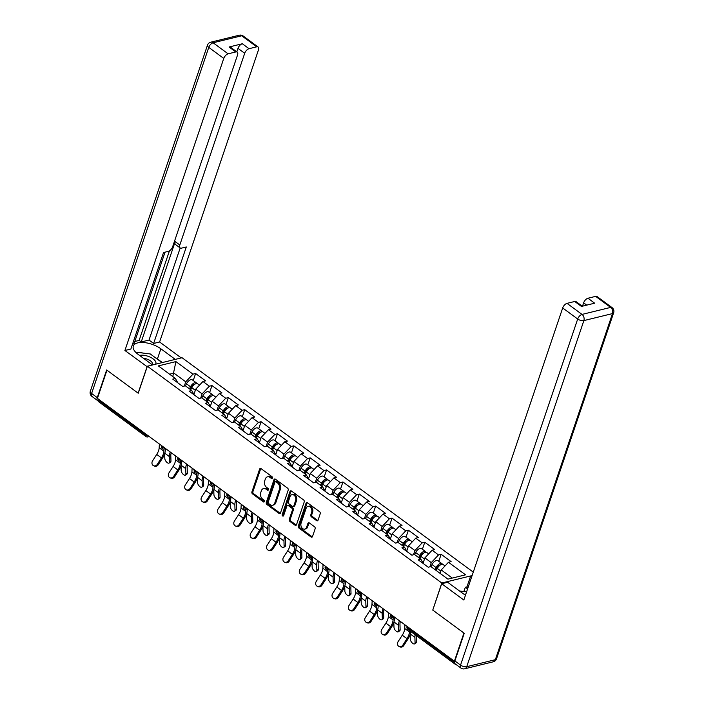 <?xml version="1.0" encoding="UTF-8"?>
<svg xmlns="http://www.w3.org/2000/svg" width="704" height="704" viewBox="0 0 704 704"><rect width="100%" height="100%" fill="white"/><g stroke="black" fill="none" stroke-linecap="round" stroke-linejoin="round"><path stroke-width="1.06" d="M272.439 478.104A1.047 0.766 -103.8 0 0 272.017 476.687L261.07 468.635A1.496 1.091 -103.8 0 0 259.618 469.137L251.918 491.867A1.496 1.091 -103.8 0 0 252.525 493.891L263.463 501.943A1.047 0.766 -103.8 0 0 264.062 500.183L262.645 499.136A4.778 3.485 -103.8 0 1 260.718 492.668L261.36 490.776A4.778 3.485 -103.8 0 1 263.525 488.558A4.778 3.485 -103.8 0 1 266.024 489.157L267.441 490.204A1.047 0.766 -103.8 0 0 268.039 488.435L266.622 487.388A4.778 3.485 -103.8 0 1 264.695 480.92L265.338 479.028A4.778 3.485 -103.8 0 1 267.494 476.819A4.778 3.485 -103.8 0 1 270.002 477.418L271.418 478.456A1.047 0.766 -103.8 0 0 272.439 478.104M316.606 520.643A1.496 1.091 -103.8 0 0 318.067 520.142L320.223 513.762A1.496 1.091 -103.8 0 0 319.625 511.746L307.472 502.797A1.496 1.091 -103.8 0 0 306.011 503.298L298.32 526.029A1.496 1.091 -103.8 0 0 298.918 528.053L311.071 537.002A1.496 1.091 -103.8 0 0 312.532 536.492L315.137 528.792A1.496 1.091 -103.8 0 0 314.538 526.768L309.338 522.94A1.496 1.091 -103.8 0 0 307.877 523.45L306.583 527.27A3.995 2.913 -103.8 0 1 304.779 529.118A3.995 2.913 -103.8 0 1 301.646 527.472A3.995 2.913 -103.8 0 1 301.074 523.213L306.143 508.244A3.995 2.913 -103.8 0 1 307.947 506.396A3.995 2.913 -103.8 0 1 311.08 508.042A3.995 2.913 -103.8 0 1 311.652 512.301L310.807 514.791A1.496 1.091 -103.8 0 0 311.406 516.815L316.606 520.643L317.618 520.397A1.496 1.091 -103.8 0 0 317.856 520.538M432.661 610.025L463.927 633.046L454.388 661.223L97.425 398.394L106.964 370.216L138.23 393.237L147.374 366.221L441.804 583L432.802 609.99M288.191 490.178A1.496 1.091 -103.8 0 0 287.593 488.162L275.44 479.213A1.496 1.091 -103.8 0 0 273.979 479.714L266.288 502.445A1.496 1.091 -103.8 0 0 266.886 504.469L279.039 513.418A1.496 1.091 -103.8 0 0 280.5 512.908L288.191 490.178M291.456 491.005L303.609 499.954A1.496 1.091 -103.8 0 1 304.207 501.97L296.516 524.7A1.496 1.091 -103.8 0 1 295.055 525.21L289.854 521.382A1.496 1.091 -103.8 0 1 289.256 519.358L292.38 510.136A1.496 1.091 -103.8 0 0 291.773 508.121L288.323 505.578A1.496 1.091 -103.8 0 0 286.862 506.079L283.615 515.68A1.047 0.766 -103.8 0 1 282.172 514.615L289.995 491.506A1.496 1.091 -103.8 0 1 291.456 491.005M472.102 575.59L441.804 583M473.273 572.141L182.063 357.729L147.374 366.221M438.768 561.317L441.144 554.294L438.513 554.937L431.279 562.602L429.854 566.834M441.144 554.294L451.114 561.634L448.483 562.276L465.538 574.825L447.938 579.137L430.883 566.579L428.261 567.222L418.29 559.882L420.922 559.24L414.515 554.532L411.884 555.174L401.922 547.835L404.545 547.193L398.147 542.476L395.516 543.118L385.554 535.779L388.177 535.137L381.779 530.429L379.148 531.071L369.186 523.732L371.809 523.09L365.411 518.373L362.78 519.015L352.81 511.676L355.441 511.034L349.043 506.317L346.412 506.968L336.442 499.629L339.073 498.978L332.675 494.27L330.044 494.912L320.074 487.573L322.705 486.93L316.307 482.214L313.676 482.856L303.706 475.517L306.337 474.874L299.939 470.166L297.308 470.809L287.338 463.47L289.969 462.827L283.571 458.11L280.94 458.753L270.97 451.414L273.601 450.771L267.194 446.063L264.572 446.706L254.602 439.366L257.233 438.724L250.826 434.007L248.204 434.65L238.234 427.31L240.865 426.668L234.458 421.96L231.827 422.602L221.866 415.263L224.497 414.612L218.09 409.904L215.459 410.546L205.498 403.207L208.12 402.565L201.722 397.848L199.091 398.499L189.13 391.16L191.752 390.509L185.354 385.801L182.723 386.443L172.753 379.104L175.384 378.462L158.338 365.904L175.93 361.601L192.984 374.15L185.75 381.823L184.316 386.056M193.239 380.53L195.615 373.507L192.984 374.15M195.615 373.507L205.586 380.846L202.954 381.489L209.352 386.206L202.118 393.879L200.684 398.103M209.607 392.586L211.983 385.563L209.352 386.206M211.983 385.563L221.954 392.902L219.322 393.545L225.72 398.253L218.486 405.926L217.052 410.159M225.975 404.633L228.351 397.61L225.72 398.253M228.351 397.61L238.322 404.95L235.69 405.601L242.088 410.309L234.854 417.982L233.42 422.206M242.343 416.689L244.719 409.666L242.088 410.309M244.719 409.666L254.69 417.006L252.058 417.648L258.456 422.365L251.222 430.03L249.797 434.262M258.711 428.745L261.087 421.714L258.456 422.365M261.087 421.714L271.058 429.062L268.426 429.704L274.824 434.412L267.59 442.086L266.165 446.31M275.079 440.792L277.455 433.77L274.824 434.412M277.455 433.77L287.426 441.109L284.794 441.751L291.201 446.468L283.958 454.133L282.533 458.366M291.447 452.848L293.823 445.826L291.201 446.468M293.823 445.826L303.794 453.165L301.162 453.807L307.569 458.515L300.335 466.189L298.901 470.422M307.815 464.895L310.191 457.873L307.569 458.515M310.191 457.873L320.162 465.212L317.53 465.854L323.937 470.571L316.703 478.245L315.269 482.469M324.183 476.951L326.559 469.929L323.937 470.571M326.559 469.929L336.53 477.268L333.898 477.91L340.305 482.618L333.071 490.292L331.637 494.525M340.551 488.998L342.936 481.976L340.305 482.618M342.936 481.976L352.898 489.315L350.275 489.958L356.673 494.674L349.439 502.348L348.005 506.572M356.928 501.054L359.304 494.032L356.673 494.674M359.304 494.032L369.266 501.371L366.643 502.014L373.041 506.73L365.807 514.395L364.373 518.628M373.296 513.102L375.672 506.079L373.041 506.73M375.672 506.079L385.642 513.418L383.011 514.07L389.409 518.778L382.175 526.451L380.741 530.675M389.664 525.158L392.04 518.135L389.409 518.778M392.04 518.135L402.01 525.474L399.379 526.117L405.777 530.834L398.543 538.498L397.109 542.731M406.032 537.214L408.408 530.182L405.777 530.834M408.408 530.182L418.378 537.53L415.747 538.173L422.145 542.881L414.911 550.554L413.477 554.778M422.4 549.261L424.776 542.238L422.145 542.881M424.776 542.238L434.746 549.578L432.115 550.22L438.513 554.937M431.279 562.602L424.882 557.894L423.095 563.165M423.333 563.596L420.922 559.24M432.115 550.22L424.882 557.894M414.911 550.554L408.514 545.838L406.727 551.118M406.965 551.549L404.545 547.193M415.747 538.173L408.514 545.838M398.543 538.498L392.146 533.79L390.359 539.062M390.597 539.493L388.177 535.137M399.379 526.117L392.146 533.79M382.175 526.451L375.778 521.734L373.991 527.014M374.229 527.446L371.809 523.09M383.011 514.07L375.778 521.734M365.807 514.395L359.41 509.687L357.623 514.958M357.861 515.39L355.441 511.034M366.643 502.014L359.41 509.687M349.439 502.348L343.033 497.631L341.246 502.911M341.493 503.342L339.073 498.978M350.275 489.958L343.033 497.631M333.071 490.292L326.665 485.584L324.878 490.855M325.125 491.286L322.705 486.93M333.898 477.91L326.665 485.584M316.703 478.245L310.297 473.528L308.51 478.808M308.748 479.239L306.337 474.874M317.53 465.854L310.297 473.528M300.335 466.189L293.929 461.472L292.142 466.752M292.38 467.183L289.969 462.827M301.162 453.807L293.929 461.472M283.958 454.133L277.561 449.425L275.774 454.696M276.012 455.127L273.601 450.771M284.794 441.751L277.561 449.425M267.59 442.086L261.193 437.369L259.406 442.649M259.644 443.08L257.233 438.724M268.426 429.704L261.193 437.369M251.222 430.03L244.825 425.322L243.038 430.593M243.276 431.024L240.865 426.668M252.058 417.648L244.825 425.322M234.854 417.982L228.457 413.266L226.67 418.546M226.908 418.977L224.497 414.612M235.69 405.601L228.457 413.266M218.486 405.926L212.089 401.218L210.302 406.49M210.54 406.921L208.12 402.565M219.322 393.545L212.089 401.218M202.118 393.879L195.721 389.162L193.934 394.442M194.172 394.874L191.752 390.509M202.954 381.489L195.721 389.162M98.542 399.212L98.243 400.083L145.781 435.081L146.071 434.21M148.394 435.926A2.279 1.03 18.7 0 1 145.781 435.081A2.279 1.179 -53.6 0 0 145.939 436.542L98.41 401.544A2.279 1.179 -53.6 0 1 98.243 400.083M185.75 381.823L173.95 373.129L169.594 374.194M172.788 376.552L175.93 361.601M177.804 382.818L175.384 378.462M455.083 663.766A2.279 1.179 126.4 0 0 455.374 664.374A2.279 1.179 126.4 0 0 456.034 664.479M452.285 578.072L441.25 569.941L440.097 573.364M448.483 562.276L441.25 569.941M272.404 478.192L271.014 477.171A4.778 3.485 -103.8 0 0 268.506 476.564L267.494 476.819M263.525 488.558L264.537 488.312A4.778 3.485 -103.8 0 1 267.036 488.91L268.426 489.94M260.841 468.494A1.496 1.091 -103.8 0 0 260.63 468.89L252.93 491.621A1.496 1.091 -103.8 0 0 253.537 493.645L264.449 501.679L263.463 501.943M275.202 479.072A1.496 1.091 -103.8 0 0 274.991 479.468L267.3 502.198A1.496 1.091 -103.8 0 0 267.898 504.222L280.051 513.172A1.496 1.091 -103.8 0 0 280.289 513.304M275.977 481.809A1.047 0.766 -103.8 0 0 274.956 482.17L268.198 502.119A1.047 0.766 -103.8 0 0 268.62 503.536L270.116 504.636A4.778 3.485 -103.8 0 0 272.615 505.234A4.778 3.485 -103.8 0 0 274.78 503.017L279.391 489.377A4.778 3.485 -103.8 0 0 277.464 482.909L275.977 481.809L276.989 481.562A1.047 0.766 -103.8 0 0 276.434 481.43L275.422 481.686M272.615 505.234L273.627 504.988A4.778 3.485 -103.8 0 0 275.792 502.77L274.78 503.017M276.989 481.562L278.476 482.662A4.778 3.485 -103.8 0 1 280.403 489.13L275.792 502.77M287.54 505.393L288.552 505.146A1.496 1.091 -103.8 0 1 289.335 505.331L292.785 507.874A1.496 1.091 -103.8 0 1 293.383 509.89L290.268 519.112A1.496 1.091 -103.8 0 0 290.866 521.127L296.067 524.964A1.496 1.091 -103.8 0 0 296.305 525.096M291.218 490.864A1.496 1.091 -103.8 0 0 291.007 491.26L283.184 514.369A1.047 0.766 -103.8 0 0 283.58 515.768M295.61 500.57A3.995 2.913 -103.8 0 0 295.038 496.311A3.995 2.913 -103.8 0 0 291.905 494.666A3.995 2.913 -103.8 0 0 290.101 496.514L288.323 501.785A1.496 1.091 -103.8 0 0 288.922 503.809L292.371 506.352A1.496 1.091 -103.8 0 0 293.832 505.842L295.61 500.57L296.622 500.324A3.995 2.913 -103.8 0 0 296.05 496.065A3.995 2.913 -103.8 0 0 292.917 494.419L291.905 494.666M293.154 506.537L294.166 506.29A1.496 1.091 -103.8 0 0 294.844 505.595L293.832 505.842M296.622 500.324L294.844 505.595M307.947 506.396L308.959 506.15A3.995 2.913 -103.8 0 1 312.092 507.786A3.995 2.913 -103.8 0 1 312.664 512.054L311.819 514.545A1.496 1.091 -103.8 0 0 312.418 516.569L317.618 520.397M304.779 529.118L305.791 528.871A3.995 2.913 -103.8 0 0 307.595 527.023L306.583 527.27M309.1 522.808A1.496 1.091 -103.8 0 0 308.889 523.195L307.595 527.023M307.234 502.656A1.496 1.091 -103.8 0 0 307.023 503.052L299.332 525.782A1.496 1.091 -103.8 0 0 299.93 527.806L312.083 536.756A1.496 1.091 -103.8 0 0 312.321 536.888M170.245 452.012A12.17 6.274 126.4 0 0 170.095 452.452A12.17 6.274 126.4 0 0 169.374 456.597L169.532 461.982L170.966 460.988A3.423 1.61 55.2 0 1 170.553 462.053L169.127 463.056A3.423 1.61 -124.8 0 0 169.532 461.982M164.674 453.666L164.806 458.506A3.423 1.61 -124.8 0 0 166.514 461.982A3.423 1.61 -124.8 0 0 169.127 463.056M196.918 383.539A5.016 2.587 126.4 0 0 196.425 382.879A5.016 2.587 126.4 0 0 190.52 386.769L189.49 388.846M196.425 382.879L192.386 379.905A5.016 2.587 126.4 0 0 186.481 383.794L185.451 385.871M190.353 389.479L191.673 386.83A3.045 1.566 -53.6 0 1 194.665 384.305M199.505 385.15L197.683 383.812A5.016 2.587 126.4 0 0 191.778 387.693L190.749 389.77M170.966 460.988L170.808 455.602A10.19 5.254 -53.6 0 1 171.222 452.725M159.368 443.995L159.183 447.726A10.19 5.254 126.4 0 1 158.594 450.63A10.19 5.254 126.4 0 1 156.737 454.414L152.583 460.856A3.423 2.913 -66.6 0 0 153.586 465.731A3.423 2.913 -66.6 0 0 157.3 464.332L161.454 457.89A10.19 5.254 126.4 0 0 163.319 454.115A10.19 5.254 126.4 0 0 163.909 451.202L164.014 449.011M165.414 448.677L165.334 450.314A12.17 6.274 -53.6 0 1 164.63 453.79A12.17 6.274 -53.6 0 1 162.413 458.304L158.259 464.737A3.423 2.913 113.4 0 1 154.537 466.145L153.586 465.731M155.531 364.223A9.882 4.453 18.7 0 0 148.773 356.541A9.882 4.453 18.7 0 0 139.603 355.441M152.09 364.646A6.767 3.045 18.7 0 0 152.39 364.144A6.767 3.045 18.7 0 0 147.541 359.295A6.767 3.045 18.7 0 0 143.598 358.389M135.59 352.158L150.286 353.962L161.612 362.305L161.322 362.806M161.454 362.771L161.612 362.305M465.846 594.07A9.882 4.453 18.7 0 0 464.13 594.299M459.571 591.034L466.602 591.844M147.198 366.749L124.916 350.486L223.766 58.432L208.762 47.379L91.617 393.474L97.284 397.646L106.647 369.987L138.125 393.158L147.057 366.784M152.522 364.962L138.125 354.358A17.107 7.7 18.7 0 1 133.294 346.086A17.107 7.7 18.7 0 1 144.241 342.575A17.107 7.7 18.7 0 1 160.873 348.788L175.278 359.392M181.245 357.931L159.606 341.994L153.639 343.455L186.296 246.963L181.544 248.125A4.567 2.35 126.4 0 1 180.145 247.94A4.567 2.35 126.4 0 1 179.819 245.01L244.702 53.302L237.987 48.356A4.567 2.35 -53.6 0 1 242.326 43.754L229.082 47.001A4.567 2.35 -53.6 0 1 230.481 47.186L237.195 52.131A4.567 2.35 126.4 0 0 235.796 51.946L228.114 53.83A4.567 2.35 126.4 0 0 223.766 58.432M134.807 341.475L139.137 340.419L141.231 341.959L149.019 340.058L153.639 343.455M132.554 344.089L134.05 343.719L165.044 252.164M237.195 52.131A4.567 2.35 126.4 0 1 237.521 55.062L172.638 246.761A4.567 2.35 126.4 0 1 168.3 251.363L163.539 252.534L130.882 349.026L124.916 350.486M159.606 341.994L258.456 49.94A4.567 2.35 126.4 0 0 258.13 47.01A4.567 2.35 126.4 0 0 256.731 46.816L249.049 48.699A4.567 2.35 126.4 0 0 244.702 53.302M97.284 397.646A4.567 2.35 126.4 0 0 97.61 400.576A4.567 2.35 126.4 0 0 98.111 400.796M141.231 341.959L175.199 241.604L179.819 245.01M139.137 340.419L169.444 250.862M236.808 51.841L237.987 48.356M149.019 340.058L180.189 247.966M180.145 247.94L175.525 244.543A4.567 2.35 -53.6 0 1 175.199 241.604M162.334 362.56L157.432 358.952A17.107 7.7 18.7 0 0 154.537 357.095M143.634 353.144A17.107 7.7 18.7 0 0 139.498 352.642M464.728 591.615L464.05 591.114L465.353 587.25L466.972 586.854L470.413 576.69L471.847 576.347M470.413 576.69L471.469 577.465M454.881 660.942L460.548 665.113A4.567 2.35 126.4 0 0 460.874 668.043L455.206 663.872A4.567 2.35 -53.6 0 1 454.881 660.942L464.244 633.274L432.766 610.095L441.69 583.722L447.656 582.261L462.554 593.234A17.107 7.7 18.7 0 0 465.494 595.109M441.69 583.722L463.83 600.028L562.69 307.965A4.567 2.35 -53.6 0 1 567.028 303.362L574.71 301.488A4.567 2.35 -53.6 0 1 576.11 301.673L582.287 306.214M464.05 591.114L462.915 591.395M586.731 305.131L583.625 302.843A4.567 2.35 -53.6 0 1 587.963 298.241L595.646 296.358A4.567 2.35 -53.6 0 1 597.045 296.542L612.049 307.595A4.567 2.35 126.4 0 0 610.65 307.41L595.646 296.358M574.71 301.488L581.434 306.425L594.678 303.186L587.963 298.241M583.625 302.843L582.498 306.17M466.972 586.854L468.028 587.638M467.597 588.905L465.353 587.25M186.613 464.059A12.17 6.274 126.4 0 0 186.463 464.508A12.17 6.274 126.4 0 0 185.742 468.653L185.9 474.03L187.334 473.035A3.423 1.61 55.2 0 1 186.921 474.109L185.495 475.103A3.423 1.61 -124.8 0 0 185.9 474.03M181.042 465.722L181.174 470.554A3.423 1.61 -124.8 0 0 182.882 474.038A3.423 1.61 -124.8 0 0 185.495 475.103M213.286 395.586A5.016 2.587 126.4 0 0 212.793 394.935A5.016 2.587 126.4 0 0 206.888 398.816L205.858 400.893M212.793 394.935L208.754 391.961A5.016 2.587 126.4 0 0 202.849 395.842L201.819 397.918M206.721 401.535L208.041 398.878A3.045 1.566 -53.6 0 1 211.033 396.361M215.873 397.197L214.051 395.859A5.016 2.587 126.4 0 0 208.146 399.749L207.117 401.826M187.334 473.035L187.176 467.658A10.19 5.254 -53.6 0 1 187.59 464.781M202.981 476.115A12.17 6.274 126.4 0 0 202.831 476.555A12.17 6.274 126.4 0 0 202.11 480.709L202.268 486.086L203.702 485.091A3.423 1.61 55.2 0 1 203.298 486.156L201.863 487.159A3.423 1.61 -124.8 0 0 202.268 486.086M197.41 477.77L197.551 482.61A3.423 1.61 -124.8 0 0 199.25 486.086A3.423 1.61 -124.8 0 0 201.863 487.159M229.654 407.642A5.016 2.587 126.4 0 0 229.161 406.991A5.016 2.587 126.4 0 0 223.256 410.872L222.226 412.949M229.161 406.991L225.122 404.017A5.016 2.587 126.4 0 0 219.217 407.898L218.187 409.974M223.098 413.582L224.418 410.934A3.045 1.566 -53.6 0 1 227.401 408.408M232.241 409.253L230.428 407.915A5.016 2.587 126.4 0 0 224.523 411.796L223.485 413.873M203.702 485.091L203.544 479.706A10.19 5.254 -53.6 0 1 203.958 476.828M219.358 488.171A12.17 6.274 126.4 0 0 219.199 488.611A12.17 6.274 126.4 0 0 218.486 492.756L218.636 498.142L220.07 497.138A3.423 1.61 55.2 0 1 219.666 498.212L218.231 499.206A3.423 1.61 -124.8 0 0 218.636 498.142M213.778 489.826L213.919 494.657A3.423 1.61 -124.8 0 0 215.618 498.142A3.423 1.61 -124.8 0 0 218.231 499.206M246.022 419.69A5.016 2.587 126.4 0 0 245.538 419.038A5.016 2.587 126.4 0 0 239.633 422.919L238.594 424.996M245.538 419.038L241.49 416.064A5.016 2.587 126.4 0 0 235.585 419.945L234.555 422.022M239.466 425.638L240.786 422.981A3.045 1.566 -53.6 0 1 243.778 420.464M248.609 421.309L246.796 419.962A5.016 2.587 126.4 0 0 240.891 423.852L239.853 425.929M220.07 497.138L219.912 491.762A10.19 5.254 -53.6 0 1 220.326 488.884M235.726 500.218A12.17 6.274 126.4 0 0 235.567 500.658A12.17 6.274 126.4 0 0 234.854 504.812L235.004 510.189L236.438 509.194A3.423 1.61 55.2 0 1 236.034 510.268L234.599 511.262A3.423 1.61 -124.8 0 0 235.004 510.189M230.146 501.873L230.287 506.713A3.423 1.61 -124.8 0 0 231.986 510.189A3.423 1.61 -124.8 0 0 234.599 511.262M262.39 431.746A5.016 2.587 126.4 0 0 261.906 431.094A5.016 2.587 126.4 0 0 256.001 434.975L254.962 437.052M261.906 431.094L257.866 428.12A5.016 2.587 126.4 0 0 251.962 432.001L250.923 434.078M255.834 437.694L257.154 435.037A3.045 1.566 -53.6 0 1 260.146 432.511M264.977 433.356L263.164 432.018A5.016 2.587 126.4 0 0 257.259 435.899L256.221 437.976M236.438 509.194L236.28 503.809A10.19 5.254 -53.6 0 1 236.694 500.931M252.094 512.274A12.17 6.274 126.4 0 0 251.935 512.714A12.17 6.274 126.4 0 0 251.222 516.859L251.372 522.245L252.806 521.242A3.423 1.61 55.2 0 1 252.402 522.315L250.967 523.31A3.423 1.61 -124.8 0 0 251.372 522.245M246.514 513.929L246.655 518.769A3.423 1.61 -124.8 0 0 248.354 522.245A3.423 1.61 -124.8 0 0 250.967 523.31M278.758 443.793A5.016 2.587 126.4 0 0 278.274 443.142A5.016 2.587 126.4 0 0 272.369 447.022L271.33 449.108M278.274 443.142L274.234 440.167A5.016 2.587 126.4 0 0 268.33 444.048L267.291 446.134M272.202 449.742L273.522 447.093A3.045 1.566 -53.6 0 1 276.514 444.567M281.345 445.412L279.532 444.074A5.016 2.587 126.4 0 0 273.627 447.955L272.589 450.032M252.806 521.242L252.648 515.865A10.19 5.254 -53.6 0 1 253.062 512.987M175.736 456.051L175.551 459.774A10.19 5.254 126.4 0 1 174.962 462.686A10.19 5.254 126.4 0 1 173.105 466.47L168.951 472.903A3.423 2.913 -66.6 0 0 169.954 477.787A3.423 2.913 -66.6 0 0 173.668 476.379L177.83 469.946A10.19 5.254 126.4 0 0 179.687 466.162A10.19 5.254 126.4 0 0 180.277 463.25L180.382 461.067M181.782 460.733L181.702 462.37A12.17 6.274 -53.6 0 1 180.998 465.837A12.17 6.274 -53.6 0 1 178.781 470.36L174.627 476.793A3.423 2.913 113.4 0 1 170.905 478.192L169.954 477.787M192.104 468.107L191.919 471.83A10.19 5.254 126.4 0 1 191.33 474.742A10.19 5.254 126.4 0 1 189.473 478.518L185.319 484.959A3.423 2.913 -66.6 0 0 186.322 489.834A3.423 2.913 -66.6 0 0 190.045 488.435L194.198 481.994A10.19 5.254 126.4 0 0 196.055 478.218A10.19 5.254 126.4 0 0 196.645 475.306L196.75 473.114M198.158 472.78L198.079 474.417A12.17 6.274 -53.6 0 1 197.366 477.893A12.17 6.274 -53.6 0 1 195.149 482.407L190.995 488.849A3.423 2.913 113.4 0 1 187.282 490.248L186.322 489.834M208.472 480.154L208.296 483.877A10.19 5.254 126.4 0 1 207.698 486.79A10.19 5.254 126.4 0 1 205.841 490.574L201.687 497.006A3.423 2.913 -66.6 0 0 202.69 501.89A3.423 2.913 -66.6 0 0 206.413 500.482L210.566 494.05A10.19 5.254 126.4 0 0 212.423 490.266A10.19 5.254 126.4 0 0 213.013 487.353L213.118 485.17M214.526 484.836L214.447 486.473A12.17 6.274 -53.6 0 1 213.734 489.949A12.17 6.274 -53.6 0 1 211.517 494.463L207.363 500.896A3.423 2.913 113.4 0 1 203.65 502.304L202.69 501.89M224.84 492.21L224.664 495.933A10.19 5.254 126.4 0 1 224.066 498.846A10.19 5.254 126.4 0 1 222.209 502.621L218.055 509.062A3.423 2.913 -66.6 0 0 219.058 513.938A3.423 2.913 -66.6 0 0 222.781 512.538L226.934 506.106A10.19 5.254 126.4 0 0 228.791 502.322A10.19 5.254 126.4 0 0 229.381 499.409L229.486 497.218M230.894 496.883L230.815 498.52A12.17 6.274 -53.6 0 1 230.102 501.996A12.17 6.274 -53.6 0 1 227.885 506.51L223.731 512.952A3.423 2.913 113.4 0 1 220.018 514.351L219.058 513.938M241.208 504.258L241.032 507.989A10.19 5.254 126.4 0 1 240.434 510.893A10.19 5.254 126.4 0 1 238.577 514.677L234.423 521.11A3.423 2.913 -66.6 0 0 235.426 525.994A3.423 2.913 -66.6 0 0 239.149 524.586L243.302 518.153A10.19 5.254 126.4 0 0 245.159 514.369A10.19 5.254 126.4 0 0 245.749 511.465L245.854 509.274M247.262 508.939L247.183 510.576A12.17 6.274 -53.6 0 1 246.47 514.052A12.17 6.274 -53.6 0 1 244.253 518.566L240.099 524.999A3.423 2.913 113.4 0 1 236.386 526.407L235.426 525.994M268.462 524.322A12.17 6.274 126.4 0 0 268.303 524.762A12.17 6.274 126.4 0 0 267.59 528.915L267.74 534.292L269.174 533.298A3.423 1.61 55.2 0 1 268.77 534.371L267.335 535.366A3.423 1.61 -124.8 0 0 267.74 534.292M262.882 525.985L263.023 530.816A3.423 1.61 -124.8 0 0 264.722 534.301A3.423 1.61 -124.8 0 0 267.335 535.366M295.134 455.849A5.016 2.587 126.4 0 0 294.642 455.198A5.016 2.587 126.4 0 0 288.737 459.078L287.698 461.155M294.642 455.198L290.602 452.223A5.016 2.587 126.4 0 0 284.698 456.104L283.659 458.181M288.57 461.798L289.89 459.14A3.045 1.566 -53.6 0 1 292.882 456.614M297.713 457.459L295.9 456.122A5.016 2.587 126.4 0 0 289.995 460.002L288.957 462.079M269.174 533.298L269.016 527.921A10.19 5.254 -53.6 0 1 269.43 525.043M257.576 516.314L257.4 520.036A10.19 5.254 126.4 0 1 256.802 522.949A10.19 5.254 126.4 0 1 254.945 526.733L250.791 533.166A3.423 2.913 -66.6 0 0 251.794 538.041A3.423 2.913 -66.6 0 0 255.517 536.642L259.67 530.209A10.19 5.254 126.4 0 0 261.527 526.425A10.19 5.254 126.4 0 0 262.117 523.512L262.222 521.33M263.63 520.995L263.551 522.623A12.17 6.274 -53.6 0 1 262.838 526.099A12.17 6.274 -53.6 0 1 260.621 530.614L256.467 537.055A3.423 2.913 113.4 0 1 252.754 538.454L251.794 538.041M284.83 536.378A12.17 6.274 126.4 0 0 284.671 536.818A12.17 6.274 126.4 0 0 283.958 540.962L284.117 546.348L285.542 545.354A3.423 1.61 55.2 0 1 285.138 546.418L283.703 547.413A3.423 1.61 -124.8 0 0 284.117 546.348M279.25 538.032L279.391 542.872A3.423 1.61 -124.8 0 0 281.09 546.348A3.423 1.61 -124.8 0 0 283.703 547.413M311.502 467.896A5.016 2.587 126.4 0 0 311.01 467.245A5.016 2.587 126.4 0 0 305.105 471.134L304.066 473.211M311.01 467.245L306.97 464.27A5.016 2.587 126.4 0 0 301.066 468.16L300.027 470.237M304.938 473.845L306.258 471.196A3.045 1.566 -53.6 0 1 309.25 468.67M314.09 469.515L312.268 468.178A5.016 2.587 126.4 0 0 306.363 472.058L305.325 474.135M285.542 545.354L285.393 539.968A10.19 5.254 -53.6 0 1 285.798 537.09M273.944 528.361L273.768 532.092A10.19 5.254 126.4 0 1 273.178 534.996A10.19 5.254 126.4 0 1 271.313 538.78L267.159 545.213A3.423 2.913 -66.6 0 0 268.171 550.097A3.423 2.913 -66.6 0 0 271.885 548.689L276.038 542.256A10.19 5.254 126.4 0 0 277.895 538.472A10.19 5.254 126.4 0 0 278.485 535.568L278.599 533.377M279.998 533.042L279.919 534.679A12.17 6.274 -53.6 0 1 279.215 538.155A12.17 6.274 -53.6 0 1 276.998 542.67L272.835 549.102A3.423 2.913 113.4 0 1 269.122 550.51L268.171 550.097M301.198 548.425A12.17 6.274 126.4 0 0 301.039 548.865A12.17 6.274 126.4 0 0 300.326 553.018L300.485 558.395L301.91 557.401A3.423 1.61 55.2 0 1 301.506 558.474L300.08 559.469A3.423 1.61 -124.8 0 0 300.485 558.395M295.618 550.088L295.759 554.919A3.423 1.61 -124.8 0 0 297.458 558.404A3.423 1.61 -124.8 0 0 300.08 559.469M327.87 479.952A5.016 2.587 126.4 0 0 327.378 479.301A5.016 2.587 126.4 0 0 321.473 483.182L320.434 485.258M327.378 479.301L323.338 476.326A5.016 2.587 126.4 0 0 317.434 480.207L316.395 482.284M321.306 485.901L322.626 483.243A3.045 1.566 -53.6 0 1 325.618 480.718M330.458 481.562L328.636 480.225A5.016 2.587 126.4 0 0 322.731 484.114L321.702 486.191M301.91 557.401L301.761 552.024A10.19 5.254 -53.6 0 1 302.166 549.146M290.321 540.417L290.136 544.139A10.19 5.254 126.4 0 1 289.546 547.052A10.19 5.254 126.4 0 1 287.69 550.836L283.527 557.269A3.423 2.913 -66.6 0 0 284.539 562.153A3.423 2.913 -66.6 0 0 288.253 560.745L292.406 554.312A10.19 5.254 126.4 0 0 294.263 550.528A10.19 5.254 126.4 0 0 294.862 547.615L294.967 545.433M296.366 545.098L296.287 546.735A12.17 6.274 -53.6 0 1 295.583 550.202A12.17 6.274 -53.6 0 1 293.366 554.726L289.203 561.158A3.423 2.913 113.4 0 1 285.49 562.558L284.539 562.153M317.566 560.481A12.17 6.274 126.4 0 0 317.407 560.921A12.17 6.274 126.4 0 0 316.694 565.066L316.853 570.451L318.278 569.457A3.423 1.61 55.2 0 1 317.874 570.522L316.448 571.525A3.423 1.61 -124.8 0 0 316.853 570.451M311.986 562.135L312.127 566.975A3.423 1.61 -124.8 0 0 313.826 570.451A3.423 1.61 -124.8 0 0 316.448 571.525M344.238 492.008A5.016 2.587 126.4 0 0 343.746 491.348A5.016 2.587 126.4 0 0 337.841 495.238L336.811 497.314M343.746 491.348L339.706 488.374A5.016 2.587 126.4 0 0 333.802 492.263L332.772 494.34M337.674 497.948L338.994 495.299A3.045 1.566 -53.6 0 1 341.986 492.774M346.826 493.618L345.004 492.281A5.016 2.587 126.4 0 0 339.099 496.162L338.07 498.238M318.278 569.457L318.129 564.071A10.19 5.254 -53.6 0 1 318.542 561.194M306.689 552.464L306.504 556.195A10.19 5.254 126.4 0 1 305.914 559.099A10.19 5.254 126.4 0 1 304.058 562.883L299.904 569.325A3.423 2.913 -66.6 0 0 300.907 574.2A3.423 2.913 -66.6 0 0 304.621 572.801L308.774 566.359A10.19 5.254 126.4 0 0 310.631 562.584A10.19 5.254 126.4 0 0 311.23 559.671L311.335 557.48M312.734 557.146L312.655 558.782A12.17 6.274 -53.6 0 1 311.951 562.258A12.17 6.274 -53.6 0 1 309.734 566.773L305.58 573.206A3.423 2.913 113.4 0 1 301.858 574.614L300.907 574.2M333.934 572.528A12.17 6.274 126.4 0 0 333.775 572.977A12.17 6.274 126.4 0 0 333.062 577.122L333.221 582.498L334.646 581.504A3.423 1.61 55.2 0 1 334.242 582.578L332.816 583.572A3.423 1.61 -124.8 0 0 333.221 582.498M328.354 574.191L328.495 579.022A3.423 1.61 -124.8 0 0 330.202 582.507A3.423 1.61 -124.8 0 0 332.816 583.572M360.606 504.055A5.016 2.587 126.4 0 0 360.114 503.404A5.016 2.587 126.4 0 0 354.209 507.285L353.179 509.362M360.114 503.404L356.074 500.43A5.016 2.587 126.4 0 0 350.17 504.31L349.14 506.387M354.042 510.004L355.362 507.346A3.045 1.566 -53.6 0 1 358.354 504.83M363.194 505.666L361.372 504.328A5.016 2.587 126.4 0 0 355.467 508.218L354.438 510.294M334.646 581.504L334.497 576.127A10.19 5.254 -53.6 0 1 334.91 573.25M323.057 564.52L322.872 568.242A10.19 5.254 126.4 0 1 322.282 571.155A10.19 5.254 126.4 0 1 320.426 574.939L316.272 581.372A3.423 2.913 -66.6 0 0 317.275 586.256A3.423 2.913 -66.6 0 0 320.989 584.848L325.142 578.415A10.19 5.254 126.4 0 0 326.999 574.631A10.19 5.254 126.4 0 0 327.598 571.718L327.703 569.536M329.102 569.202L329.023 570.838A12.17 6.274 -53.6 0 1 328.319 574.306A12.17 6.274 -53.6 0 1 326.102 578.829L321.948 585.262A3.423 2.913 113.4 0 1 318.226 586.661L317.275 586.256M350.302 584.584A12.17 6.274 126.4 0 0 350.143 585.024A12.17 6.274 126.4 0 0 349.43 589.178L349.589 594.554L351.014 593.56A3.423 1.61 55.2 0 1 350.61 594.625L349.184 595.628A3.423 1.61 -124.8 0 0 349.589 594.554M344.722 586.238L344.863 591.078A3.423 1.61 -124.8 0 0 346.57 594.554A3.423 1.61 -124.8 0 0 349.184 595.628M376.974 516.111A5.016 2.587 126.4 0 0 376.482 515.46A5.016 2.587 126.4 0 0 370.577 519.341L369.547 521.418M376.482 515.46L372.442 512.486A5.016 2.587 126.4 0 0 366.538 516.366L365.508 518.443M370.41 522.051L371.73 519.402A3.045 1.566 -53.6 0 1 374.722 516.877M379.562 517.722L377.74 516.384A5.016 2.587 126.4 0 0 371.835 520.265L370.806 522.342M351.014 593.56L350.865 588.174A10.19 5.254 -53.6 0 1 351.278 585.297M339.425 576.576L339.24 580.298A10.19 5.254 126.4 0 1 338.65 583.211A10.19 5.254 126.4 0 1 336.794 586.986L332.64 593.428A3.423 2.913 -66.6 0 0 333.643 598.303A3.423 2.913 -66.6 0 0 337.357 596.904L341.51 590.462A10.19 5.254 126.4 0 0 343.367 586.687A10.19 5.254 126.4 0 0 343.966 583.774L344.071 581.583M345.47 581.249L345.391 582.886A12.17 6.274 -53.6 0 1 344.687 586.362A12.17 6.274 -53.6 0 1 342.47 590.876L338.316 597.318A3.423 2.913 113.4 0 1 334.594 598.717L333.643 598.303M366.67 596.64A12.17 6.274 126.4 0 0 366.52 597.08A12.17 6.274 126.4 0 0 365.798 601.225L365.957 606.61L367.391 605.607A3.423 1.61 55.2 0 1 366.978 606.681L365.552 607.675A3.423 1.61 -124.8 0 0 365.957 606.61M361.099 598.294L361.231 603.126A3.423 1.61 -124.8 0 0 362.938 606.61A3.423 1.61 -124.8 0 0 365.552 607.675M393.342 528.158A5.016 2.587 126.4 0 0 392.85 527.507A5.016 2.587 126.4 0 0 386.945 531.388L385.915 533.465M392.85 527.507L388.81 524.533A5.016 2.587 126.4 0 0 382.906 528.414L381.876 530.49M386.778 534.107L388.098 531.45A3.045 1.566 -53.6 0 1 391.09 528.933M395.93 529.778L394.108 528.431A5.016 2.587 126.4 0 0 388.203 532.321L387.174 534.398M367.391 605.607L367.233 600.23A10.19 5.254 -53.6 0 1 367.646 597.353M355.793 588.623L355.608 592.346A10.19 5.254 126.4 0 1 355.018 595.258A10.19 5.254 126.4 0 1 353.162 599.042L349.008 605.475A3.423 2.913 -66.6 0 0 350.011 610.359A3.423 2.913 -66.6 0 0 353.725 608.951L357.878 602.518A10.19 5.254 126.4 0 0 359.744 598.734A10.19 5.254 126.4 0 0 360.334 595.822L360.439 593.639M361.838 593.305L361.759 594.942A12.17 6.274 -53.6 0 1 361.055 598.418A12.17 6.274 -53.6 0 1 358.838 602.932L354.684 609.365A3.423 2.913 113.4 0 1 350.962 610.773L350.011 610.359M383.038 608.687A12.17 6.274 126.4 0 0 382.888 609.127A12.17 6.274 126.4 0 0 382.166 613.281L382.325 618.658L383.759 617.663A3.423 1.61 55.2 0 1 383.354 618.737L381.92 619.731A3.423 1.61 -124.8 0 0 382.325 618.658M377.467 610.342L377.608 615.182A3.423 1.61 -124.8 0 0 379.306 618.658A3.423 1.61 -124.8 0 0 381.92 619.731M409.71 540.214A5.016 2.587 126.4 0 0 409.218 539.563A5.016 2.587 126.4 0 0 403.313 543.444L402.283 545.521M409.218 539.563L405.178 536.589A5.016 2.587 126.4 0 0 399.274 540.47L398.244 542.546M403.146 546.163L404.474 543.506A3.045 1.566 -53.6 0 1 407.458 540.98M412.298 541.825L410.485 540.487A5.016 2.587 126.4 0 0 404.571 544.368L403.542 546.445M383.759 617.663L383.601 612.278A10.19 5.254 -53.6 0 1 384.014 609.4M372.161 600.679L371.976 604.402A10.19 5.254 126.4 0 1 371.386 607.314A10.19 5.254 126.4 0 1 369.53 611.09L365.376 617.531A3.423 2.913 -66.6 0 0 366.379 622.406A3.423 2.913 -66.6 0 0 370.093 621.007L374.255 614.574A10.19 5.254 126.4 0 0 376.112 610.79A10.19 5.254 126.4 0 0 376.702 607.878L376.807 605.686M378.206 605.352L378.127 606.989A12.17 6.274 -53.6 0 1 377.423 610.465A12.17 6.274 -53.6 0 1 375.206 614.979L371.052 621.421A3.423 2.913 113.4 0 1 367.33 622.82L366.379 622.406M399.414 620.743A12.17 6.274 126.4 0 0 399.256 621.183A12.17 6.274 126.4 0 0 398.543 625.328L398.693 630.714L400.127 629.71A3.423 1.61 55.2 0 1 399.722 630.784L398.288 631.778A3.423 1.61 -124.8 0 0 398.693 630.714M393.835 622.398L393.976 627.238A3.423 1.61 -124.8 0 0 395.674 630.714A3.423 1.61 -124.8 0 0 398.288 631.778M426.078 552.262A5.016 2.587 126.4 0 0 425.594 551.61A5.016 2.587 126.4 0 0 419.681 555.5L418.651 557.577M425.594 551.61L421.546 548.636A5.016 2.587 126.4 0 0 415.642 552.526L414.612 554.602M419.522 558.21L420.842 555.562A3.045 1.566 -53.6 0 1 423.826 553.036M428.666 553.881L426.853 552.543A5.016 2.587 126.4 0 0 420.948 556.424L419.91 558.501M400.127 629.71L399.969 624.334A10.19 5.254 -53.6 0 1 400.382 621.456M388.529 612.726L388.353 616.458A10.19 5.254 126.4 0 1 387.754 619.362A10.19 5.254 126.4 0 1 385.898 623.146L381.744 629.578A3.423 2.913 -66.6 0 0 382.747 634.462A3.423 2.913 -66.6 0 0 386.47 633.054L390.623 626.622A10.19 5.254 126.4 0 0 392.48 622.838A10.19 5.254 126.4 0 0 393.07 619.934L393.175 617.742M394.583 617.408L394.504 619.045A12.17 6.274 -53.6 0 1 393.791 622.521A12.17 6.274 -53.6 0 1 391.574 627.035L387.42 633.468A3.423 2.913 113.4 0 1 383.706 634.876L382.747 634.462M415.184 634.779A12.17 6.274 126.4 0 0 414.911 637.384L415.061 642.761L416.495 641.766A3.423 1.61 55.2 0 1 416.09 642.84L414.656 643.834A3.423 1.61 -124.8 0 0 415.061 642.761M410.203 634.454L410.344 639.285A3.423 1.61 -124.8 0 0 412.042 642.77A3.423 1.61 -124.8 0 0 414.656 643.834M442.446 564.318A5.016 2.587 126.4 0 0 441.962 563.666A5.016 2.587 126.4 0 0 436.058 567.547L435.019 569.624M441.962 563.666L437.923 560.692A5.016 2.587 126.4 0 0 432.018 564.573L430.98 566.65M435.89 570.266L437.21 567.609A3.045 1.566 -53.6 0 1 440.202 565.083M445.034 565.928L443.221 564.59A5.016 2.587 126.4 0 0 437.316 568.471L436.278 570.548M416.495 641.766L416.337 636.39A10.19 5.254 -53.6 0 1 416.354 635.642M404.897 624.782L404.721 628.505A10.19 5.254 126.4 0 1 404.122 631.418A10.19 5.254 126.4 0 1 402.266 635.202L398.112 641.634A3.423 2.913 -66.6 0 0 399.115 646.51A3.423 2.913 -66.6 0 0 402.838 645.11L406.991 638.678A10.19 5.254 126.4 0 0 408.848 634.894A10.19 5.254 126.4 0 0 409.438 631.981L409.508 630.599M410.837 631.576A12.17 6.274 -53.6 0 1 410.159 634.568A12.17 6.274 -53.6 0 1 407.942 639.082L403.788 645.524A3.423 2.913 113.4 0 1 400.074 646.923L399.115 646.51M407.968 627.044L407.678 627.915L454.608 662.464M407.158 626.446L407.035 626.806A2.279 1.03 -161.3 0 0 407.678 627.915A2.279 1.179 126.4 0 0 407.845 629.376L455.374 664.374M149.274 436.568L147.84 436.92A2.279 1.663 -103.8 0 0 148.738 436.172M164.762 447.973A2.279 1.03 18.7 0 1 162.149 447.128A2.279 1.03 -161.3 0 1 161.506 446.028A2.279 2.279 0 0 0 164.208 448.976A2.279 1.663 -103.8 0 0 165.106 448.228M181.13 460.029A2.279 1.03 18.7 0 1 178.517 459.184A2.279 1.03 -161.3 0 1 177.874 458.075A2.279 2.279 0 0 0 180.576 461.023A2.279 1.663 -103.8 0 0 181.474 460.275M197.507 472.076A2.279 1.03 18.7 0 1 194.885 471.231A2.279 1.03 -161.3 0 1 194.242 470.131A2.279 2.279 0 0 0 196.944 473.079A2.279 1.663 -103.8 0 0 197.842 472.331M213.875 484.132A2.279 1.03 18.7 0 1 211.253 483.287A2.279 1.03 -161.3 0 1 210.61 482.187A2.279 2.279 0 0 0 213.312 485.135A2.279 1.663 -103.8 0 0 214.21 484.378M230.243 496.179A2.279 1.03 18.7 0 1 227.621 495.334A2.279 1.03 -161.3 0 1 226.978 494.234A2.279 2.279 0 0 0 229.68 497.182A2.279 1.663 -103.8 0 0 230.578 496.434M246.611 508.235A2.279 1.03 18.7 0 1 243.989 507.39A2.279 1.03 -161.3 0 1 243.346 506.29A2.279 2.279 0 0 0 246.048 509.238A2.279 1.663 -103.8 0 0 246.946 508.482M262.979 520.291A2.279 1.03 18.7 0 1 260.357 519.446A2.279 1.03 -161.3 0 1 259.714 518.338A2.279 2.279 0 0 0 262.416 521.286A2.279 1.663 -103.8 0 0 263.322 520.538M279.347 532.338A2.279 1.03 18.7 0 1 276.725 531.494A2.279 1.03 -161.3 0 1 276.082 530.394A2.279 2.279 0 0 0 278.784 533.342A2.279 1.663 -103.8 0 0 279.69 532.594M295.715 544.394A2.279 1.03 18.7 0 1 293.093 543.55A2.279 1.03 -161.3 0 1 292.45 542.441A2.279 2.279 0 0 0 295.152 545.389A2.279 1.663 -103.8 0 0 296.058 544.641M312.083 556.442A2.279 1.03 18.7 0 1 309.47 555.597A2.279 1.03 -161.3 0 1 308.818 554.497A2.279 2.279 0 0 0 311.529 557.445A2.279 1.663 -103.8 0 0 312.426 556.697M328.451 568.498A2.279 1.03 18.7 0 1 325.838 567.653A2.279 1.03 -161.3 0 1 325.186 566.544A2.279 2.279 0 0 0 327.897 569.492A2.279 1.663 -103.8 0 0 328.794 568.744M344.819 580.545A2.279 1.03 18.7 0 1 342.206 579.7A2.279 1.03 -161.3 0 1 341.563 578.6A2.279 2.279 0 0 0 344.265 581.548A2.279 1.663 -103.8 0 0 345.162 580.8M361.187 592.601A2.279 1.03 18.7 0 1 358.574 591.756A2.279 1.03 -161.3 0 1 357.931 590.656A2.279 2.279 0 0 0 360.633 593.604A2.279 1.663 -103.8 0 0 361.53 592.847M377.555 604.648A2.279 1.03 18.7 0 1 374.942 603.803A2.279 1.03 -161.3 0 1 374.299 602.703A2.279 2.279 0 0 0 377.001 605.651A2.279 1.663 -103.8 0 0 377.898 604.903M393.932 616.704A2.279 1.03 18.7 0 1 391.31 615.859A2.279 1.03 -161.3 0 1 390.667 614.759A2.279 2.279 0 0 0 393.369 617.707A2.279 1.663 -103.8 0 0 394.266 616.95M271.014 477.171L270.002 477.418M268.418 489.966L267.441 490.204M267.036 488.91L266.024 489.157M253.537 493.645L252.525 493.891M252.93 491.621L251.918 491.867M260.63 468.89L259.618 469.137M272.386 478.218L271.418 478.456M280.051 513.172L279.039 513.418M267.898 504.222L266.886 504.469M267.3 502.198L266.288 502.445M274.991 479.468L273.979 479.714M280.403 489.13L279.391 489.377M278.476 482.662L277.464 482.909M296.067 524.964L295.055 525.21M290.866 521.127L289.854 521.382M290.268 519.112L289.256 519.358M293.383 509.89L292.38 510.136M292.785 507.874L291.773 508.121M289.335 505.331L288.323 505.578M283.184 514.369L282.172 514.615M291.007 491.26L289.995 491.506M312.418 516.569L311.406 516.815M311.819 514.545L310.807 514.791M312.664 512.054L311.652 512.301M308.889 523.195L307.877 523.45M312.083 536.756L311.071 537.002M299.93 527.806L298.918 528.053M299.332 525.782L298.32 526.029M307.023 503.052L306.011 503.298M169.374 456.597L164.806 453.235M190.52 386.769L186.481 383.794M195.334 390.306L191.778 387.693M159.183 447.726L163.909 451.202M157.3 464.332L158.259 464.737M156.737 454.414L161.454 457.89M235.796 51.946L229.082 47.001M242.326 43.754L249.049 48.699M256.731 46.816L241.727 35.772L213.11 42.777L228.114 53.83M157.432 358.952L160.873 348.788M241.727 35.772A4.567 2.35 -53.6 0 1 243.126 35.957A4.567 4.567 0 0 0 239.334 35.2A4.567 3.326 76.2 0 1 241.727 35.772M213.11 42.777A4.567 3.326 -103.8 0 0 210.716 42.205A4.567 4.567 0 0 0 207.478 45.17A4.567 2.05 -161.3 0 0 208.762 47.379A4.567 2.35 -53.6 0 1 213.11 42.777M97.61 400.576L91.951 396.405A4.567 2.35 -53.6 0 1 91.617 393.474A4.567 2.05 -161.3 0 1 90.332 391.266L207.478 45.17M460.874 668.043A4.567 4.567 0 0 0 464.666 668.8A4.567 3.326 76.2 0 0 466.726 666.688A4.567 2.05 -161.3 0 1 460.548 665.113L577.694 319.018A4.567 2.05 -161.3 0 0 583.871 320.593L466.726 666.688L495.352 659.683L612.498 313.588L583.871 320.593A4.567 3.326 -103.8 0 0 582.032 314.415L610.65 307.41A4.567 3.326 76.2 0 1 612.498 313.588A4.567 2.05 -161.3 0 0 613.668 312.734A4.567 4.567 0 0 0 612.049 307.595M567.028 303.362L582.032 314.415A4.567 2.35 126.4 0 0 577.694 319.018L562.69 307.965M496.522 658.83A4.567 2.05 -161.3 0 1 495.352 659.683A4.567 3.326 -103.8 0 1 493.284 661.795A4.567 4.567 0 0 0 496.522 658.83L613.668 312.734M185.742 468.653L181.174 465.291M206.888 398.816L202.849 395.842M211.702 402.362L208.146 399.749M202.11 480.709L197.542 477.338M223.256 410.872L219.217 407.898M228.07 414.41L224.523 411.796M218.486 492.756L213.91 489.394M239.633 422.919L235.585 419.945M244.438 426.466L240.891 423.852M234.854 504.812L230.278 501.442M256.001 434.975L251.962 432.001M260.806 438.513L257.259 435.899M251.222 516.859L246.646 513.498M272.369 447.022L268.33 444.048M277.174 450.569L273.627 447.955M175.551 459.774L180.277 463.25M173.668 476.379L174.627 476.793M173.105 466.47L177.83 469.946M191.919 471.83L196.645 475.306M190.045 488.435L190.995 488.849M189.473 478.518L194.198 481.994M208.296 483.877L213.013 487.353M206.413 500.482L207.363 500.896M205.841 490.574L210.566 494.05M224.664 495.933L229.381 499.409M222.781 512.538L223.731 512.952M222.209 502.621L226.934 506.106M241.032 507.989L245.749 511.465M239.149 524.586L240.099 524.999M238.577 514.677L243.302 518.153M267.59 528.915L263.023 525.545M288.737 459.078L284.698 456.104M293.542 462.616L289.995 460.002M257.4 520.036L262.117 523.512M255.517 536.642L256.467 537.055M254.945 526.733L259.67 530.209M283.958 540.962L279.391 537.601M305.105 471.134L301.066 468.16M309.91 474.672L306.363 472.058M273.768 532.092L278.485 535.568M271.885 548.689L272.835 549.102M271.313 538.78L276.038 542.256M300.326 553.018L295.759 549.657M321.473 483.182L317.434 480.207M326.278 486.719L322.731 484.114M290.136 544.139L294.862 547.615M288.253 560.745L289.203 561.158M287.69 550.836L292.406 554.312M316.694 565.066L312.127 561.704M337.841 495.238L333.802 492.263M342.646 498.775L339.099 496.162M306.504 556.195L311.23 559.671M304.621 572.801L305.58 573.206M304.058 562.883L308.774 566.359M333.062 577.122L328.495 573.76M354.209 507.285L350.17 504.31M359.022 510.831L355.467 508.218M322.872 568.242L327.598 571.718M320.989 584.848L321.948 585.262M320.426 574.939L325.142 578.415M349.43 589.178L344.863 585.807M370.577 519.341L366.538 516.366M375.39 522.878L371.835 520.265M339.24 580.298L343.966 583.774M337.357 596.904L338.316 597.318M336.794 586.986L341.51 590.462M365.798 601.225L361.231 597.863M386.945 531.388L382.906 528.414M391.758 534.934L388.203 532.321M355.608 592.346L360.334 595.822M353.725 608.951L354.684 609.365M353.162 599.042L357.878 602.518M382.166 613.281L377.599 609.91M403.313 543.444L399.274 540.47M408.126 546.982L404.571 544.368M371.976 604.402L376.702 607.878M370.093 621.007L371.052 621.421M369.53 611.09L374.255 614.574M398.543 625.328L393.967 621.966M419.681 555.5L415.642 552.526M424.494 559.038L420.948 556.424M388.353 616.458L393.07 619.934M386.47 633.054L387.42 633.468M385.898 623.146L390.623 626.622M414.911 637.384L410.335 634.014M436.058 567.547L432.018 564.573M440.862 571.085L437.316 568.471M404.721 628.505L409.438 631.981M402.838 645.11L403.788 645.524M402.266 635.202L406.991 638.678M145.939 436.542A2.279 2.279 0 0 0 147.84 436.92M165.642 448.624L164.208 448.976M182.01 460.671L180.576 461.023M198.378 472.727L196.944 473.079M214.755 484.774L213.312 485.135M231.123 496.83L229.68 497.182M247.491 508.886L246.048 509.238M263.859 520.934L262.416 521.286M280.227 532.99L278.784 533.342M296.595 545.037L295.152 545.389M312.963 557.093L311.529 557.445M329.331 569.14L327.897 569.492M345.699 581.196L344.265 581.548M362.067 593.243L360.633 593.604M378.435 605.299L377.001 605.651M394.812 617.355L393.369 617.707M407.035 626.806A2.279 2.279 0 0 0 407.845 629.376M258.13 47.01L243.126 35.957M239.334 35.2L210.716 42.205M90.332 391.266A4.567 4.567 0 0 0 91.951 396.405M464.666 668.8L493.284 661.795"/></g></svg>
